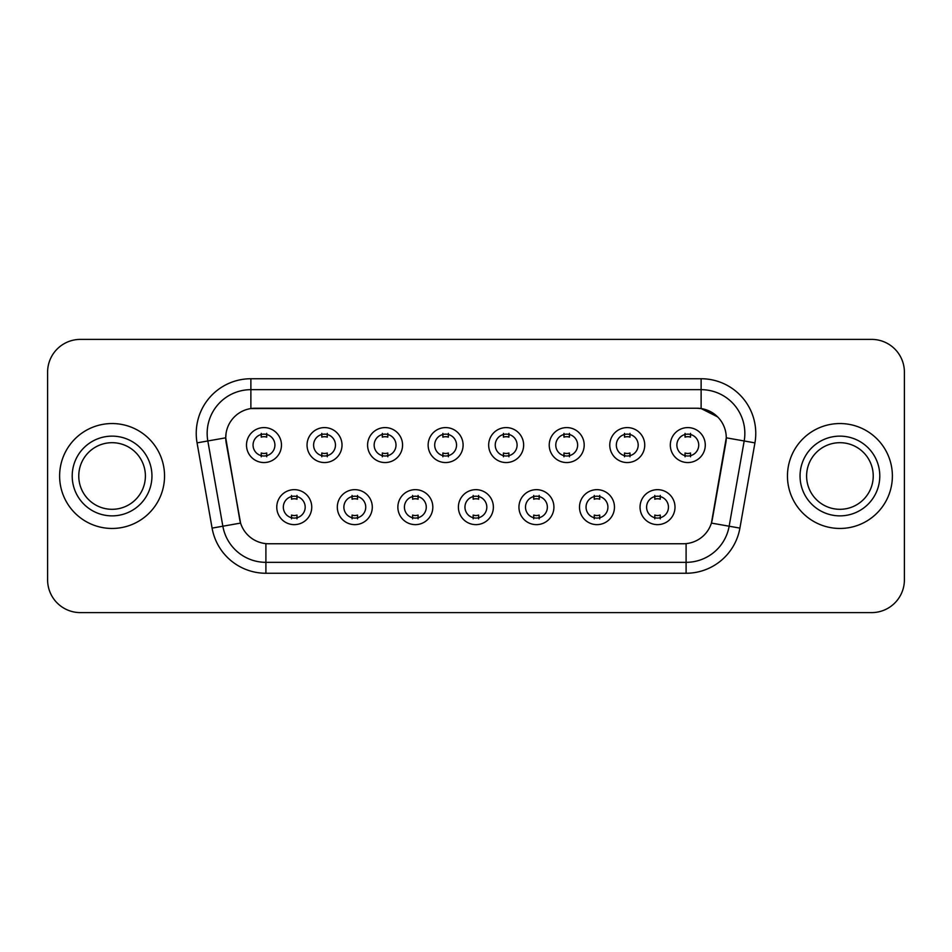 <?xml version="1.0" encoding="UTF-8"?>
<svg xmlns="http://www.w3.org/2000/svg" width="952" height="952" viewBox="0 0 952 952"><rect width="100%" height="100%" fill="white"/><g stroke="black" fill="none" stroke-linecap="round" stroke-linejoin="round"><path stroke-width="1.43" d="M372.291 507.142A17.481 17.481 0 0 1 354.798 524.635A17.481 17.481 0 0 1 337.317 507.142A17.481 17.481 0 0 1 354.798 489.661A17.481 17.481 0 0 1 372.291 507.142M343.874 507.142A10.924 10.924 0 0 0 354.798 518.078A10.924 10.924 0 0 0 365.735 507.142A10.924 10.924 0 0 0 354.798 496.218A10.924 10.924 0 0 0 343.874 507.142M432.827 507.142A17.481 17.481 0 0 1 415.346 524.635A17.481 17.481 0 0 1 397.865 507.142A17.481 17.481 0 0 1 415.346 489.661A17.481 17.481 0 0 1 432.827 507.142M404.422 507.142A10.924 10.924 0 0 0 415.346 518.078A10.924 10.924 0 0 0 426.27 507.142A10.924 10.924 0 0 0 415.346 496.218A10.924 10.924 0 0 0 404.422 507.142M493.374 507.142A17.481 17.481 0 0 1 475.893 524.635A17.481 17.481 0 0 1 458.4 507.142A17.481 17.481 0 0 1 475.893 489.661A17.481 17.481 0 0 1 493.374 507.142M464.957 507.142A10.924 10.924 0 0 0 475.893 518.078A10.924 10.924 0 0 0 486.817 507.142A10.924 10.924 0 0 0 475.893 496.218A10.924 10.924 0 0 0 464.957 507.142M553.921 507.142A17.481 17.481 0 0 1 536.44 524.635A17.481 17.481 0 0 1 518.947 507.142A17.481 17.481 0 0 1 536.44 489.661A17.481 17.481 0 0 1 553.921 507.142M525.504 507.142A10.924 10.924 0 0 0 536.44 518.078A10.924 10.924 0 0 0 547.364 507.142A10.924 10.924 0 0 0 536.44 496.218A10.924 10.924 0 0 0 525.504 507.142M614.468 507.142A17.481 17.481 0 0 1 596.975 524.635A17.481 17.481 0 0 1 579.494 507.142A17.481 17.481 0 0 1 596.975 489.661A17.481 17.481 0 0 1 614.468 507.142M586.051 507.142A10.924 10.924 0 0 0 596.975 518.078A10.924 10.924 0 0 0 607.912 507.142A10.924 10.924 0 0 0 596.975 496.218A10.924 10.924 0 0 0 586.051 507.142M675.004 507.142A17.481 17.481 0 0 1 657.523 524.635A17.481 17.481 0 0 1 640.042 507.142A17.481 17.481 0 0 1 657.523 489.661A17.481 17.481 0 0 1 675.004 507.142M646.598 507.142A10.924 10.924 0 0 0 657.523 518.078A10.924 10.924 0 0 0 668.447 507.142A10.924 10.924 0 0 0 657.523 496.218A10.924 10.924 0 0 0 646.598 507.142M311.744 507.142A17.481 17.481 0 0 1 294.263 524.635A17.481 17.481 0 0 1 276.77 507.142A17.481 17.481 0 0 1 294.263 489.661A17.481 17.481 0 0 1 311.744 507.142M283.327 507.142A10.924 10.924 0 0 0 294.263 518.078A10.924 10.924 0 0 0 305.187 507.142A10.924 10.924 0 0 0 294.263 496.218A10.924 10.924 0 0 0 283.327 507.142M342.018 445.072A17.481 17.481 0 0 1 324.525 462.553A17.481 17.481 0 0 1 307.044 445.072A17.481 17.481 0 0 1 324.525 427.591A17.481 17.481 0 0 1 342.018 445.072M313.601 445.072A10.924 10.924 0 0 0 324.525 455.996A10.924 10.924 0 0 0 335.461 445.072A10.924 10.924 0 0 0 324.525 434.148A10.924 10.924 0 0 0 313.601 445.072M402.565 445.072A17.481 17.481 0 0 1 385.072 462.553A17.481 17.481 0 0 1 367.591 445.072A17.481 17.481 0 0 1 385.072 427.591A17.481 17.481 0 0 1 402.565 445.072M374.148 445.072A10.924 10.924 0 0 0 385.072 455.996A10.924 10.924 0 0 0 396.008 445.072A10.924 10.924 0 0 0 385.072 434.148A10.924 10.924 0 0 0 374.148 445.072M463.1 445.072A17.481 17.481 0 0 1 445.619 462.553A17.481 17.481 0 0 1 428.138 445.072A17.481 17.481 0 0 1 445.619 427.591A17.481 17.481 0 0 1 463.1 445.072M434.695 445.072A10.924 10.924 0 0 0 445.619 455.996A10.924 10.924 0 0 0 456.543 445.072A10.924 10.924 0 0 0 445.619 434.148A10.924 10.924 0 0 0 434.695 445.072M523.648 445.072A17.481 17.481 0 0 1 506.166 462.553A17.481 17.481 0 0 1 488.673 445.072A17.481 17.481 0 0 1 506.166 427.591A17.481 17.481 0 0 1 523.648 445.072M495.23 445.072A10.924 10.924 0 0 0 506.166 455.996A10.924 10.924 0 0 0 517.091 445.072A10.924 10.924 0 0 0 506.166 434.148A10.924 10.924 0 0 0 495.23 445.072M584.195 445.072A17.481 17.481 0 0 1 566.702 462.553A17.481 17.481 0 0 1 549.221 445.072A17.481 17.481 0 0 1 566.702 427.591A17.481 17.481 0 0 1 584.195 445.072M555.778 445.072A10.924 10.924 0 0 0 566.702 455.996A10.924 10.924 0 0 0 577.638 445.072A10.924 10.924 0 0 0 566.702 434.148A10.924 10.924 0 0 0 555.778 445.072M644.742 445.072A17.481 17.481 0 0 1 627.249 462.553A17.481 17.481 0 0 1 609.768 445.072A17.481 17.481 0 0 1 627.249 427.591A17.481 17.481 0 0 1 644.742 445.072M616.325 445.072A10.924 10.924 0 0 0 627.249 455.996A10.924 10.924 0 0 0 638.185 445.072A10.924 10.924 0 0 0 627.249 434.148A10.924 10.924 0 0 0 616.325 445.072M705.277 445.072A17.481 17.481 0 0 1 687.796 462.553A17.481 17.481 0 0 1 670.315 445.072A17.481 17.481 0 0 1 687.796 427.591A17.481 17.481 0 0 1 705.277 445.072M676.872 445.072A10.924 10.924 0 0 0 687.796 455.996A10.924 10.924 0 0 0 698.72 445.072A10.924 10.924 0 0 0 687.796 434.148A10.924 10.924 0 0 0 676.872 445.072M281.471 445.072A17.481 17.481 0 0 1 263.99 462.553A17.481 17.481 0 0 1 246.497 445.072A17.481 17.481 0 0 1 263.99 427.591A17.481 17.481 0 0 1 281.471 445.072M253.053 445.072A10.924 10.924 0 0 0 263.99 455.996A10.924 10.924 0 0 0 274.914 445.072A10.924 10.924 0 0 0 263.99 434.148A10.924 10.924 0 0 0 253.053 445.072M212.094 528.11L197.064 442.87A54.645 54.645 0 0 1 250.876 378.741L701.124 378.741A54.645 54.645 0 0 1 754.936 442.87L739.906 528.11A54.645 54.645 0 0 1 686.094 573.259L265.905 573.259A54.645 54.645 0 0 1 212.094 528.11L240.582 523.088L226.183 442.87A29.512 29.512 0 0 1 255.243 408.241L696.757 408.241A29.512 29.512 0 0 1 725.817 442.87L712.322 519.375A29.512 29.512 0 0 1 683.262 543.759L268.738 543.759A29.512 29.512 0 0 1 239.678 519.375L225.731 437.813L207.822 440.966A43.709 43.709 0 0 1 250.876 389.665L701.124 389.665A43.709 43.709 0 0 1 744.178 440.966L729.149 526.218A43.709 43.709 0 0 1 686.094 562.334L265.905 562.334A43.709 43.709 0 0 1 222.851 526.218L207.822 440.966A43.709 43.709 0 0 1 207.155 433.374M59.619 476A52.455 52.455 0 0 0 112.074 528.455A52.455 52.455 0 0 0 164.541 476A52.455 52.455 0 0 0 112.074 423.545A52.455 52.455 0 0 0 59.619 476A52.455 52.455 0 0 0 112.074 528.455A52.455 52.455 0 0 0 164.541 476A52.455 52.455 0 0 0 112.074 423.545A52.455 52.455 0 0 0 59.619 476M787.459 476A52.455 52.455 0 0 0 839.926 528.455A52.455 52.455 0 0 0 892.381 476A52.455 52.455 0 0 0 839.926 423.545A52.455 52.455 0 0 0 787.459 476A52.455 52.455 0 0 0 839.926 528.455A52.455 52.455 0 0 0 892.381 476A52.455 52.455 0 0 0 839.926 423.545A52.455 52.455 0 0 0 787.459 476M250.876 378.741L250.876 408.563L696.757 408.241L701.124 408.563L717.618 416.881M225.731 437.753L226.064 433.374M683.262 543.759L268.738 543.759M754.936 442.87L726.269 437.813L711.418 523.088L739.906 528.11M712.322 519.375L712.144 520.304M239.856 520.304L239.678 519.375M904.4 372.184A32.785 32.785 0 0 0 871.615 339.388L80.384 339.388A32.785 32.785 0 0 0 47.6 372.184L47.6 579.816A32.785 32.785 0 0 0 80.384 612.612L871.615 612.612A32.785 32.785 0 0 0 904.4 579.816L904.4 372.184L904.4 579.816M47.6 372.184L47.6 579.816M871.615 339.388L80.384 339.388M80.384 612.612L871.615 612.612M266.715 433.362L266.715 437.147A8.389 8.389 0 0 0 261.253 437.147L261.253 433.362M261.253 456.781L261.253 452.997A8.389 8.389 0 0 0 266.715 452.997L266.715 456.781M291.526 518.852L291.526 515.068A8.389 8.389 0 0 0 296.988 515.068L296.988 518.852M296.988 495.445L296.988 499.217A8.389 8.389 0 0 0 291.526 499.217L291.526 495.445M145.394 476A33.308 33.308 0 0 0 112.074 442.692A33.308 33.308 0 0 0 78.766 476A33.308 33.308 0 0 0 112.074 509.308A33.308 33.308 0 0 0 145.394 476A33.308 33.308 0 0 1 112.074 509.308A33.308 33.308 0 0 1 78.766 476M327.262 433.362L327.262 437.147A8.389 8.389 0 0 0 321.8 437.147L321.8 433.362M321.8 456.781L321.8 452.997A8.389 8.389 0 0 0 327.262 452.997L327.262 456.781M387.809 433.362L387.809 437.147A8.389 8.389 0 0 0 382.347 437.147L382.347 433.362M382.347 456.781L382.347 452.997A8.389 8.389 0 0 0 387.809 452.997L387.809 456.781M448.356 433.362L448.356 437.147A8.389 8.389 0 0 0 442.882 437.147L442.882 433.362M442.882 456.781L442.882 452.997A8.389 8.389 0 0 0 448.356 452.997L448.356 456.781M508.892 433.362L508.892 437.147A8.389 8.389 0 0 0 503.43 437.147L503.43 433.362M503.43 456.781L503.43 452.997A8.389 8.389 0 0 0 508.892 452.997L508.892 456.781M352.073 518.852L352.073 515.068A8.389 8.389 0 0 0 357.535 515.068L357.535 518.852M357.535 495.445L357.535 499.217A8.389 8.389 0 0 0 352.073 499.217L352.073 495.445M412.609 518.852L412.609 515.068A8.389 8.389 0 0 0 418.083 515.068L418.083 518.852M418.083 495.445L418.083 499.217A8.389 8.389 0 0 0 412.609 499.217L412.609 495.445M473.156 518.852L473.156 515.068A8.389 8.389 0 0 0 478.618 515.068L478.618 518.852M478.618 495.445L478.618 499.217A8.389 8.389 0 0 0 473.156 499.217L473.156 495.445M873.234 476A33.308 33.308 0 0 0 839.926 442.692A33.308 33.308 0 0 0 806.606 476A33.308 33.308 0 0 0 839.926 509.308A33.308 33.308 0 0 0 873.234 476A33.308 33.308 0 0 1 839.926 509.308A33.308 33.308 0 0 1 806.606 476M569.439 433.362L569.439 437.147A8.389 8.389 0 0 0 563.977 437.147L563.977 433.362M563.977 456.781L563.977 452.997A8.389 8.389 0 0 0 569.439 452.997L569.439 456.781M629.986 433.362L629.986 437.147A8.389 8.389 0 0 0 624.524 437.147L624.524 433.362M624.524 456.781L624.524 452.997A8.389 8.389 0 0 0 629.986 452.997L629.986 456.781M690.533 433.362L690.533 437.147A8.389 8.389 0 0 0 685.059 437.147L685.059 433.362M685.059 456.781L685.059 452.997A8.389 8.389 0 0 0 690.533 452.997L690.533 456.781M533.703 518.852L533.703 515.068A8.389 8.389 0 0 0 539.165 515.068L539.165 518.852M539.165 495.445L539.165 499.217A8.389 8.389 0 0 0 533.703 499.217L533.703 495.445M594.25 518.852L594.25 515.068A8.389 8.389 0 0 0 599.712 515.068L599.712 518.852M599.712 495.445L599.712 499.217A8.389 8.389 0 0 0 594.25 499.217L594.25 495.445M654.786 518.852L654.786 515.068A8.389 8.389 0 0 0 660.26 515.068L660.26 518.852M660.26 495.445L660.26 499.217A8.389 8.389 0 0 0 654.786 499.217L654.786 495.445M701.124 378.741L701.124 408.563M686.094 543.616L686.094 573.259M265.905 573.259L265.905 543.616M197.064 442.87L207.822 440.966M151.951 476A39.865 39.865 0 0 0 112.074 436.135A39.865 39.865 0 0 0 72.209 476A39.865 39.865 0 0 0 112.074 515.865A39.865 39.865 0 0 0 151.951 476M879.791 476A39.865 39.865 0 0 0 839.926 436.135A39.865 39.865 0 0 0 800.049 476A39.865 39.865 0 0 0 839.926 515.865A39.865 39.865 0 0 0 879.791 476"/></g></svg>
